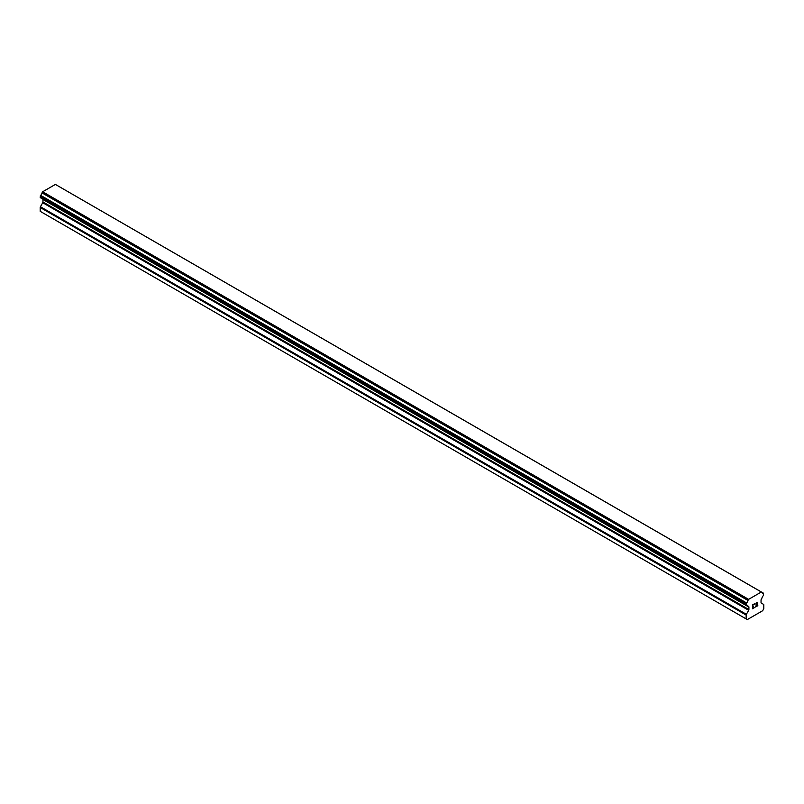 <?xml version="1.0" encoding="UTF-8"?>
<svg xmlns="http://www.w3.org/2000/svg" width="804" height="804" viewBox="0 0 804 804"><rect width="100%" height="100%" fill="white"/><g stroke="black" fill="none" stroke-linecap="round" stroke-linejoin="round"><path stroke-width="1.21" d="M752.715 605.07L752.715 606.598L752.715 605.07L754.413 604.085L752.715 605.07M752.715 606.598L753.639 606.065M753.649 606.316L752.715 606.849L753.639 606.316M752.715 606.849L752.715 608.377L752.715 606.849M752.715 608.377L754.413 607.402M752.494 608.759L754.413 607.653L752.494 608.759L752.494 604.94L754.413 603.834M755.74 604.035L756.383 602.698L757.499 602.417M757.509 603.543L757.036 604.528L757.499 603.533M757.036 604.528L756.011 606.477L757.036 604.528M756.011 606.477L757.81 605.442M756.403 602.94L756.996 602.598L756.403 602.94M757.82 605.693L755.539 607L757.298 602.598M755.549 607L757.81 605.683M747.971 606.126L746.564 605.322A2.603 1.507 -60 0 1 747.469 605.372A2.603 1.507 -60 0 1 747.971 606.126L748.675 606.558A1.085 0.623 -60 0 1 748.906 607.06L748.906 609.553A1.085 0.623 -60 0 1 748.675 610.306L746.373 614.316A1.085 0.623 -60 0 0 746.152 615.07L746.152 618.909L747.318 619.582L753.358 616.095L762.634 610.738L763.8 608.718L763.8 604.879A1.085 0.623 -60 0 0 763.579 604.387L761.267 603.03A1.085 0.623 -60 0 1 761.046 602.538L761.046 600.045A1.085 0.623 -60 0 1 761.277 599.292L761.981 598.035A2.603 1.507 -60 0 1 763.388 595.613L763.559 593.241L57.526 185.644M747.991 606.166L746.152 605L746.574 602.94A2.603 1.507 -60 0 0 747.981 600.467L748.604 599.352L761.348 591.995L761.971 592.387A2.603 1.507 -60 0 0 762.473 593.191A2.603 1.507 -60 0 0 763.378 593.241L763.559 593.241M42.883 199.151A1.085 0.623 -60 0 1 42.954 199.482L42.954 201.975A1.085 0.623 -60 0 1 42.733 202.729L40.421 206.739A1.085 0.623 120 0 0 40.2 207.492L40.2 211.331L747.318 619.582M40.431 197.734L746.383 605.311L40.431 197.734M761.348 591.995L55.396 184.417L42.652 191.774L42.029 192.89A2.603 1.507 -60 0 1 40.622 195.362L40.311 197.663L746.263 605.241M763.378 593.241L761.981 592.437M748.604 599.352L42.652 191.774M748.032 600.337L42.079 192.759M747.981 600.467L42.029 192.89M746.574 602.94L40.622 195.362M746.393 603.161L40.441 195.583M746.152 618.909L40.2 211.331M746.263 603.382L40.311 195.804M746.152 603.754L40.2 196.176M746.152 605L40.2 197.422M748.906 607.06L42.954 199.482M748.906 609.553L42.954 201.975M748.675 610.306L42.733 202.729M746.373 614.316L40.421 206.739M746.152 615.07L40.2 207.492M748.042 606.216L746.524 605.332"/></g></svg>
